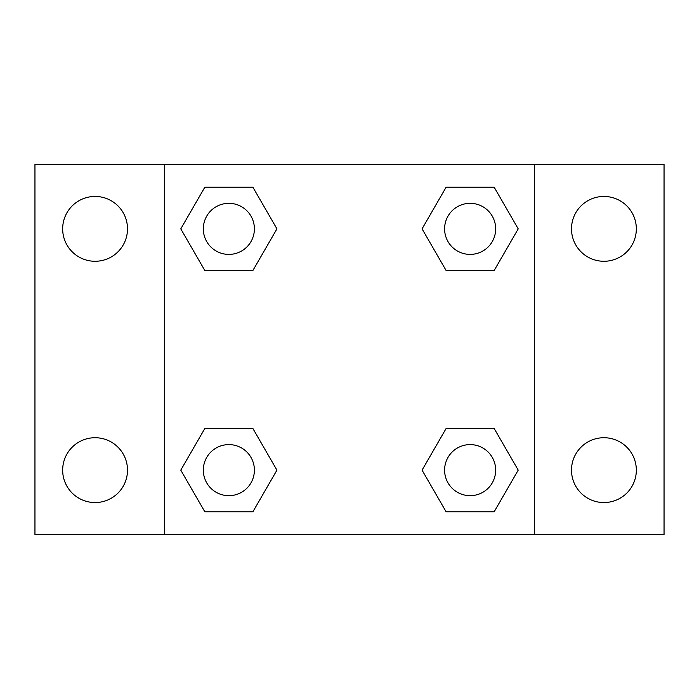 <?xml version="1.0" encoding="UTF-8"?>
<svg xmlns="http://www.w3.org/2000/svg" width="699" height="699" viewBox="0 0 699 699"><rect width="100%" height="100%" fill="white"/><g stroke="black" fill="none" stroke-linecap="round" stroke-linejoin="round"><path stroke-width="1.05" d="M34.95 164.475L664.05 164.475L664.05 534.525L34.95 534.525L34.95 164.475M603.919 196.445A32.416 32.416 0 0 1 636.335 228.861A32.416 32.416 0 0 1 603.919 261.277A32.416 32.416 0 0 1 571.502 228.861A32.416 32.416 0 0 1 603.919 196.445M603.919 437.723A32.416 32.416 0 0 1 636.335 470.139A32.416 32.416 0 0 1 603.919 502.555A32.416 32.416 0 0 1 571.502 470.139A32.416 32.416 0 0 1 603.919 437.723M95.081 437.723A32.416 32.416 0 0 1 127.498 470.139A32.416 32.416 0 0 1 95.081 502.555A32.416 32.416 0 0 1 62.665 470.139A32.416 32.416 0 0 1 95.081 437.723M95.081 196.445A32.416 32.416 0 0 1 127.498 228.861A32.416 32.416 0 0 1 95.081 261.277A32.416 32.416 0 0 1 62.665 228.861A32.416 32.416 0 0 1 95.081 196.445M204.824 428.504L252.898 428.504L276.935 470.139L252.898 511.773L204.824 511.773L180.788 470.139L204.824 428.504L252.898 428.504L204.824 428.504M446.102 187.227L494.176 187.227L518.212 228.861L494.176 270.496L446.102 270.496L422.065 228.861L446.102 187.227L494.176 187.227L446.102 187.227M164.475 534.525L164.475 164.475M534.525 164.475L534.525 534.525M204.824 187.227L252.898 187.227L276.935 228.861L252.898 270.496L204.824 270.496L180.788 228.861L204.824 187.227L252.898 187.227L204.824 187.227M446.102 428.504L494.176 428.504L518.212 470.139L494.176 511.773L446.102 511.773L422.065 470.139L446.102 428.504L494.176 428.504L446.102 428.504M494.176 511.773L446.102 511.773L494.176 511.773M495.67 470.139A25.531 25.531 0 0 0 457.373 448.024A25.531 25.531 0 0 0 457.373 492.253A25.531 25.531 0 0 0 495.67 470.139M252.898 511.773L204.824 511.773L252.898 511.773M254.392 470.139A25.531 25.531 0 0 0 216.096 448.024A25.531 25.531 0 0 0 216.096 492.253A25.531 25.531 0 0 0 254.392 470.139M494.176 270.496L446.102 270.496L494.176 270.496M495.67 228.861A25.531 25.531 0 0 0 457.373 206.747A25.531 25.531 0 0 0 457.373 250.976A25.531 25.531 0 0 0 495.67 228.861M252.898 270.496L204.824 270.496L252.898 270.496M254.392 228.861A25.531 25.531 0 0 0 216.096 206.747A25.531 25.531 0 0 0 216.096 250.976A25.531 25.531 0 0 0 254.392 228.861"/></g></svg>
